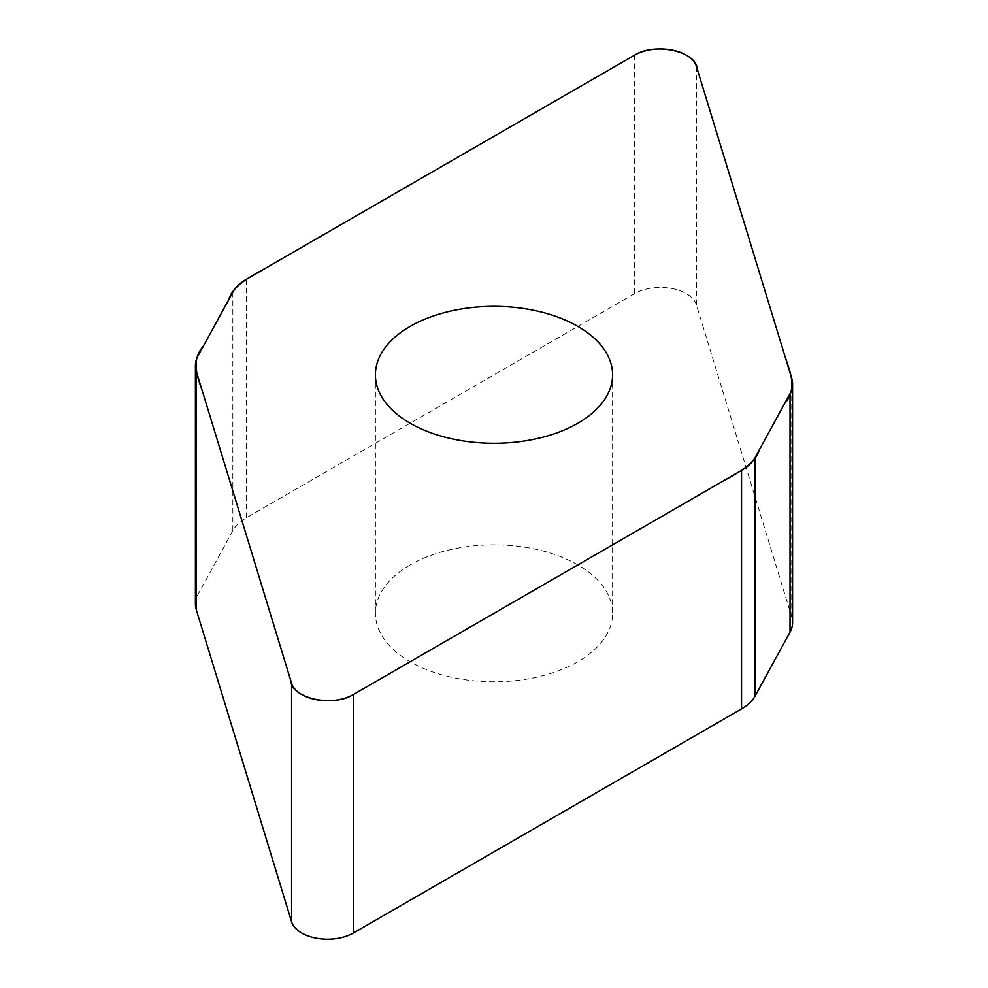 <?xml version="1.0" encoding="UTF-8"?>
<svg xmlns="http://www.w3.org/2000/svg" width="988" height="988" viewBox="0 0 988 988"><rect width="100%" height="100%" fill="white"/><g stroke="black" fill="none" stroke-linecap="round" stroke-linejoin="round"><path stroke-width="0.74" stroke-dasharray="4.94 3.71" d="M195.414 604.113A55.205 31.875 180 0 1 197.971 594.529L232.835 530.692A55.205 31.875 180 0 1 246.457 517.737L634.629 293.621A36.519 21.081 180 0 1 671.432 288.422A36.519 21.081 180 0 1 696.417 304.872L791.746 617.006A55.205 31.875 180 0 1 792.586 622.539M410.144 564.914A118.597 68.468 0 0 0 375.403 613.326A118.597 68.468 0 0 0 448.614 676.582A118.597 68.468 0 0 0 577.856 661.738A118.597 68.468 0 0 0 612.597 613.326A118.597 68.468 0 0 0 539.386 550.069A118.597 68.468 0 0 0 410.144 564.914M197.971 594.529L197.971 356.026M232.835 292.176L232.835 530.692M246.457 517.737L246.457 279.233M634.629 55.118L634.629 293.621M696.417 66.357L696.417 304.872M791.746 378.49L791.746 617.006M375.403 374.823L375.403 613.326M612.597 374.823L612.597 613.326"/><path stroke-width="1.48" d="M792.586 384.023L792.586 622.539A55.205 31.875 180 0 1 790.03 632.122L755.165 695.96A55.205 31.875 180 0 1 741.543 708.915L353.371 933.03A36.519 21.081 180 0 1 316.568 938.23A36.519 21.081 180 0 1 291.584 921.779L196.254 609.658A55.205 31.875 180 0 1 195.414 604.113L195.414 365.609A55.205 31.875 0 0 0 196.254 371.142L291.584 683.276A36.519 21.081 0 0 0 316.568 699.714A36.519 21.081 0 0 0 353.371 694.515L741.543 470.399A55.205 31.875 0 0 0 755.165 457.456L790.03 393.607A55.205 31.875 0 0 0 792.586 384.023A55.205 31.875 0 0 0 791.746 378.49L696.417 66.357A36.519 21.081 0 0 0 671.432 49.919A36.519 21.081 0 0 0 634.629 55.118L246.457 279.233A55.205 31.875 0 0 0 232.835 292.176L197.971 356.026A55.205 31.875 0 0 0 195.414 365.609M577.856 423.235A118.597 68.468 180 0 1 448.614 438.079A118.597 68.468 180 0 1 375.403 374.823A118.597 68.468 180 0 1 494 306.342A118.597 68.468 180 0 1 612.597 374.823A118.597 68.468 180 0 1 577.856 423.235M634.629 55.118C655.168 42.039 696.589 51.388 697.195 68.913L784.88 356.013C789.98 371.784 797.934 388.346 784.571 403.598L759.266 449.935C754.659 466.83 729.292 476.759 710.421 488.368L353.371 694.515C332.833 707.593 291.411 698.244 290.805 680.72L203.12 393.619C198.02 377.848 190.067 361.287 203.429 346.035L228.734 299.697C233.341 282.803 258.708 272.873 277.579 261.264L634.629 55.118M755.165 457.456L755.165 695.96M741.543 708.915L741.543 470.399M353.371 694.515L353.371 933.03M291.584 683.276L291.584 921.779M790.03 393.607L790.03 632.122M196.254 371.142L196.254 609.658"/></g></svg>
